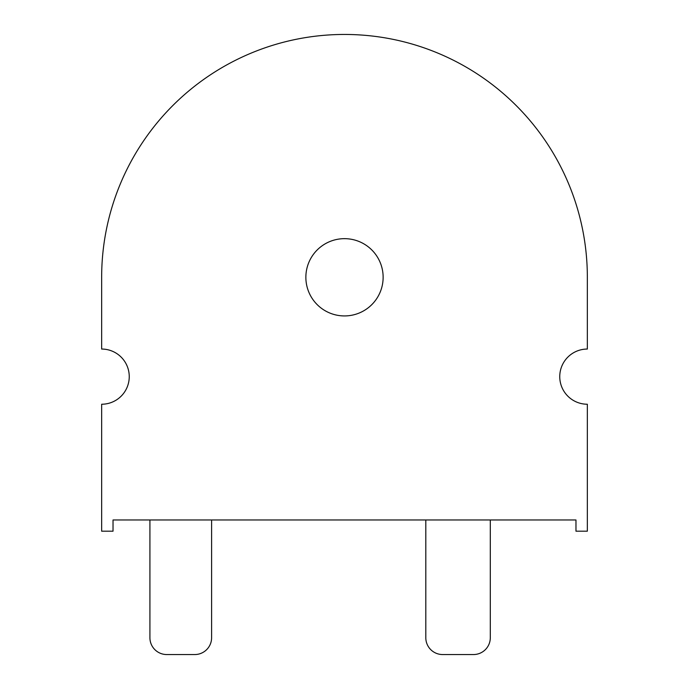 <?xml version="1.0" encoding="UTF-8"?>
<svg xmlns="http://www.w3.org/2000/svg" width="689" height="689" viewBox="0 0 689 689"><rect width="100%" height="100%" fill="white"/><g stroke="black" fill="none" stroke-linecap="round" stroke-linejoin="round"><path stroke-width="1.03" d="M344.5 34.45A242.847 242.847 0 0 0 101.653 277.297L101.653 349.047A27.594 27.594 0 0 1 129.248 376.642A27.594 27.594 0 0 1 101.653 404.236L101.653 531.185L113.03 531.185L113.03 519.971L575.97 519.971L575.97 531.185L587.347 531.185L587.347 404.236A27.594 27.594 0 0 1 559.752 376.642A27.594 27.594 0 0 1 587.347 349.047L587.347 277.297A242.847 242.847 0 0 0 344.5 34.45M344.5 238.661A38.636 38.636 0 0 0 305.864 277.297A38.636 38.636 0 0 0 344.5 315.932A38.636 38.636 0 0 0 383.136 277.297A38.636 38.636 0 0 0 344.5 238.661M425.811 519.971L425.811 637.73A16.82 16.82 0 0 0 442.631 654.55L473.472 654.55A16.82 16.82 0 0 0 490.301 637.73L490.301 519.971M149.918 519.971L149.918 637.73A16.82 16.82 0 0 0 166.738 654.55L194.78 654.55A16.82 16.82 0 0 0 211.601 637.73L211.601 519.971"/></g></svg>
